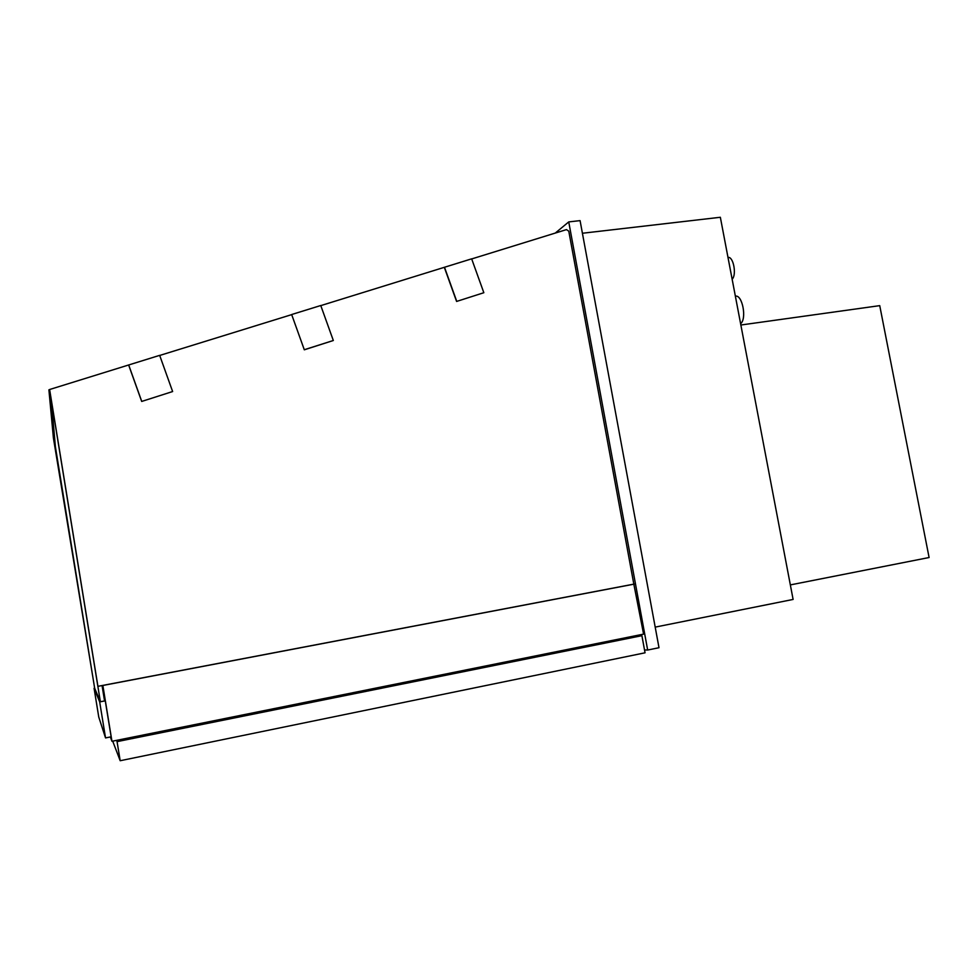 <?xml version="1.0" encoding="UTF-8"?>
<svg xmlns="http://www.w3.org/2000/svg" width="978" height="978" viewBox="0 0 978 978"><rect width="100%" height="100%" fill="white"/><g stroke="black" fill="none" stroke-linecap="round" stroke-linejoin="round"><path stroke-width="1.47" d="M655.199 627.118L793.109 599.441L720.346 217.275L582.411 233.253M568.744 221.908L580.076 220.625L659.001 647.717L647.668 650.04L568.744 221.908L555.26 233.082M644.526 649.954L647.668 650.04M110.331 736.96L111.957 741.3L643.597 634.111L633.83 584.135L97.922 686.336L49.621 389.513L159.671 355.356L172.629 391.542L141.688 401.445L128.656 365.051M111.957 741.3L102.861 685.468L634.38 584.086M102.054 685.554L104.56 700.945L100.367 701.752L94.658 688.206L55.379 446.653L51.357 400.564L50.66 400.65L48.9 389.843L53.411 438.034L92.617 675.712L55.343 446.653M97.922 686.336L49.621 389.513M471.689 258.938L566.458 229.61L568.768 231.138L633.83 584.135M159.707 355.454L291.688 314.623L304.317 349.806L291.688 314.623M320.796 305.613L471.653 258.84L483.841 292.715L456.592 301.444L444.342 267.397M99.683 701.923L94.084 688.292L98.766 717.07L105.538 737.925L99.683 701.923L105.269 700.835L104.194 698.671M105.538 737.925L111.137 736.801L105.269 700.835M51.357 400.564L100.367 701.752M50.66 400.65L54.817 446.738M48.9 389.843L49.621 389.611M483.841 292.715L456.592 301.444M456.738 301.322L444.489 267.251M172.629 391.542L141.688 401.445M141.724 401.347L128.68 364.941M735.37 296.187L735.395 296.175C742.363 294.329 747.058 318.999 740.603 323.645M727.999 257.446C733.353 256.138 736.923 274.867 732.143 279.207M635.932 635.651L641.898 635.676L645.052 652.803L120.184 760.725L112.702 741.153M641.898 635.676L117.067 741.63L116.541 740.383M120.184 760.725L117.067 741.63M740.859 325.014L879.735 305.637L929.1 557.521L790.346 584.905M291.786 314.488L320.76 305.515L333.327 340.503L304.317 349.806M333.327 340.503L304.415 349.684"/></g></svg>
